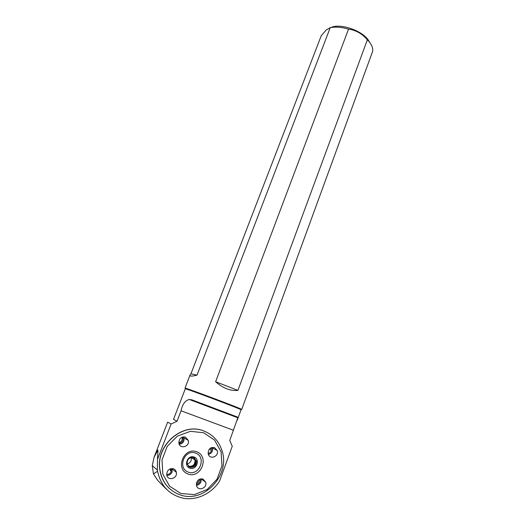 <?xml version="1.0" encoding="UTF-8"?>
<svg xmlns="http://www.w3.org/2000/svg" width="525" height="525" viewBox="0 0 525 525"><rect width="100%" height="100%" fill="white"/><g stroke="black" fill="none" stroke-linecap="round" stroke-linejoin="round"><path stroke-width="0.79" d="M154.088 457.223L167.665 422.126L171.117 424.003L157.48 459.388L158.018 449.964L154.088 457.223L152.263 465.642L157.349 470.052L157.48 459.388M157.349 470.052C160.309 485.579 169.096 495.003 183.717 498.323C197.269 500.568 211.897 493.349 219.581 481.005L232.253 446.276L229.747 440.475L237.812 417.788L237.32 416.988L191.96 399.873L189.236 399.473C185.023 400.673 182.3 404.453 181.066 410.806L177.076 421.181L173.506 419.39L185.305 388.762L186.893 389.209L186.618 388.533C193.745 390.777 233.441 405.7 240.247 408.686L241.736 409.408L239.873 408.877M157.533 471.286L153.451 473.891L152.263 465.642M237.188 420.315L241.067 409.723L239.597 409.021C232.89 406.094 193.902 391.44 186.893 389.209M171.117 424.003L177.076 421.181M153.451 473.891L157.697 480.362L166.379 489.195M233.487 430.264L181.066 410.806M169.621 488.709C164.233 483.702 160.965 477.376 159.823 469.724C155.538 445.088 182.543 421.975 203.7 430.933L206.45 432.108M330.921 27.523C341.073 22.706 364.868 31.644 369.344 41.947M186.775 388.927L185.017 388.087L186.618 388.533M241.736 409.408L372.632 51.404L372.743 49.475C372.501 46.371 370.716 43.142 367.375 39.775L237.93 390.397C230.324 391.099 222.889 388.211 215.624 381.734L348.528 29.144C341.604 27.116 335.501 26.617 330.238 27.654L197.006 375.158C191.901 376.425 189.584 376.379 190.057 375.001L190.956 373.78L321.241 35.733L326.137 30.063L330.238 27.654M367.375 39.775C362.119 33.659 355.838 30.115 348.528 29.144M203.831 430.999C212.73 434.497 218.748 440.941 221.891 450.319C230.823 474.659 204.035 503.993 179.918 494.793C168.768 490.567 162.107 482.245 159.935 469.816C155.643 445.167 182.667 422.034 203.831 430.999M180.908 493.507L169.627 486.235L162.855 474.226L162.015 459.933L167.245 446.303L177.424 436.104L190.437 431.314L203.667 432.771L214.567 440.101L221.077 451.835L221.977 465.721L217.074 479.122L207.25 489.451L194.355 494.616L180.908 493.507M173.414 468.786C175.015 469.402 176.006 470.59 176.374 472.349C177.758 478.682 167.501 481.359 166.727 474.823C166.937 470.308 169.168 468.293 173.414 468.786M188.18 474.088C174.864 469.573 183.501 446.86 196.567 451.717C209.659 456.232 201.351 478.721 188.18 474.088M202.893 479.003L205.728 482.193C207.493 488.316 197.649 491.689 196.462 485.33C196.429 480.697 198.575 478.59 202.893 479.003M214.515 447.595L217.245 450.548C219.279 456.501 209.705 460.176 208.235 453.974C208.038 449.282 210.131 447.156 214.515 447.595M185.45 437.095L188.324 440.423C189.984 446.604 179.963 449.577 178.907 443.179C178.959 438.605 181.145 436.583 185.45 437.095M189.991 467.25L187.097 463.877C187.11 459.277 189.269 457.209 193.581 457.675L196.429 460.93C196.514 465.563 194.368 467.677 189.991 467.25M189.886 468.188C183.258 465.938 187.537 454.617 194.079 457.012C200.648 459.27 196.455 470.531 189.886 468.188M194.381 458.056L196.225 460.792C196.042 466.075 193.574 468.018 188.823 466.627M188.39 472.192C177.01 468.326 184.38 448.908 195.562 453.049C206.778 456.914 199.651 476.168 188.39 472.192M188.468 466.331L189.039 466.581C193.403 467.001 195.543 464.907 195.451 460.287L193.974 457.839M188.606 466.272L188.613 466.266C192.957 466.686 195.09 464.599 194.998 459.998C195.097 464.605 192.964 466.699 188.606 466.272M193.732 457.734L195.005 459.998L193.712 457.728M191.29 457.498L191.31 457.59C191.677 460.917 190.273 463.03 187.11 463.929M197.006 375.158L190.956 373.78M237.93 390.397L215.624 381.734M210.551 448.074L210.322 450.207M211.332 447.674L211.49 448.101C211.929 450.923 210.814 452.734 208.143 453.541M212.244 447.412L212.428 447.923C212.966 451.323 211.627 453.502 208.399 454.466M199.264 479.325C199.113 481.281 198.155 482.639 196.396 483.394M200.15 478.964L200.163 478.977C200.458 481.957 199.185 483.761 196.337 484.391M201.101 478.78L201.114 478.852C201.475 482.468 199.927 484.641 196.468 485.369M170.546 468.746L170.29 470.859M171.222 468.595L171.17 471.575C170.251 473.583 168.755 474.534 166.681 474.423M172.2 468.549L172.082 471.968C171.019 474.324 169.28 475.473 166.858 475.414M182.096 437.2L182.201 437.574C182.483 440.239 181.368 441.958 178.841 442.746M182.693 436.997L183.133 438.119C183.35 441.223 181.958 442.975 178.953 443.376M183.665 436.839L184.085 437.981C184.373 441.597 182.772 443.704 179.281 444.308M237.32 416.988L191.96 399.873M185.017 388.087L190.057 375.001M239.597 409.021L240.247 408.686M191.31 457.59L195.451 460.287M237.812 417.788L189.236 399.473M210.991 447.825L211.49 448.101M212.428 447.923L217.245 450.548M201.114 478.852L205.728 482.193M170.697 468.707L171.399 469.258M172.357 469.179L176.374 472.349M182.201 437.574L183.133 438.119M184.085 437.981L188.324 440.423"/></g></svg>
